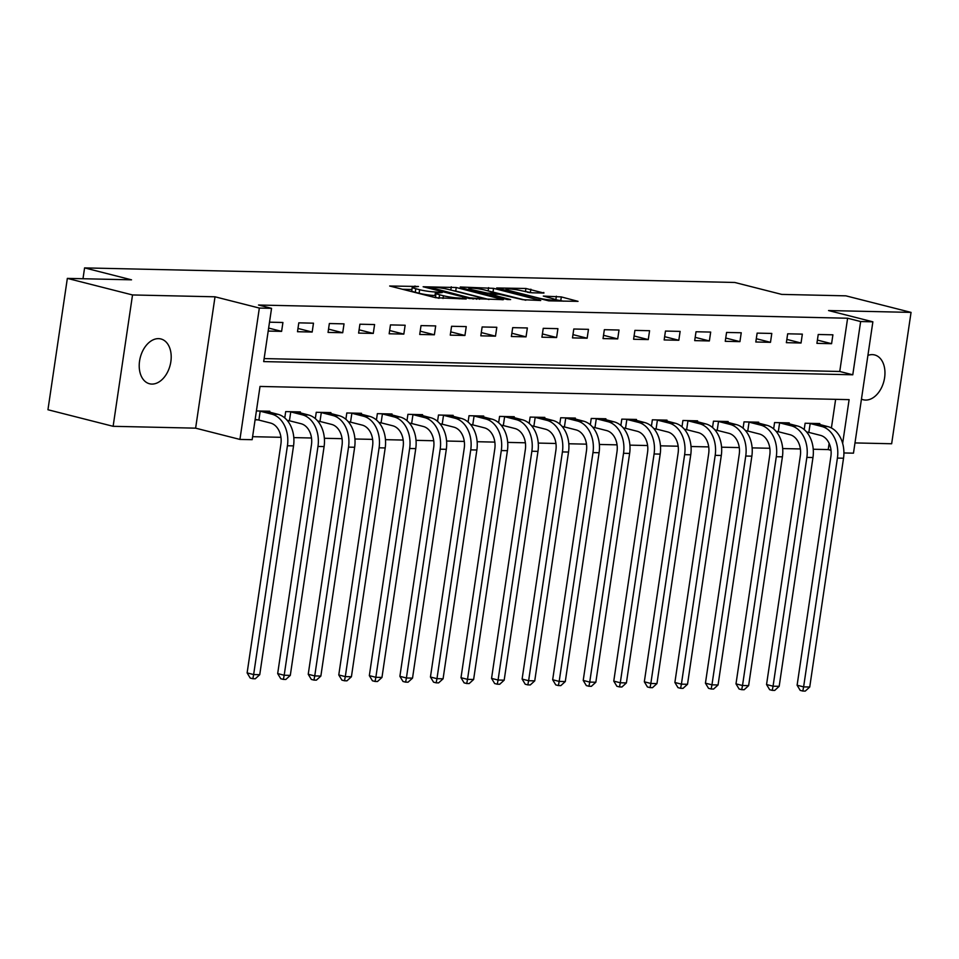 <?xml version="1.0" encoding="UTF-8"?>
<svg xmlns="http://www.w3.org/2000/svg" width="959" height="959" viewBox="0 0 959 959"><rect width="100%" height="100%" fill="white"/><g stroke="black" fill="none" stroke-linecap="round" stroke-linejoin="round"><path stroke-width="1.44" d="M418.472 286.477L389.666 286.01L435.722 297.722L466.182 298.992L459.301 298.009A11.34 1.283 8.4 0 1 443.43 295.756L439.594 294.785A11.34 1.283 8.4 0 1 436.045 293.298A11.34 1.283 8.4 0 1 439.078 292.879L442.267 292.531L435.494 291.968A11.34 1.283 8.4 0 1 419.634 289.714L415.798 288.731A11.34 1.283 8.4 0 1 412.25 287.244A11.34 1.283 8.4 0 1 415.283 286.825L418.472 286.477M861.458 399.112A23.112 15.428 104.3 0 0 863.268 399.759A23.112 15.428 104.3 0 0 865.605 400.071A23.112 15.428 104.3 0 0 884.306 379.428A23.112 15.428 104.3 0 0 874.656 354.95A23.112 15.428 104.3 0 0 872.318 354.626A23.112 15.428 104.3 0 0 867.907 355.405M158.559 338.635A23.112 15.428 104.3 0 0 139.87 359.277A23.112 15.428 104.3 0 0 149.508 383.756A23.112 15.428 104.3 0 0 151.858 384.079A23.112 15.428 104.3 0 0 170.546 363.437A23.112 15.428 104.3 0 0 160.896 338.959A23.112 15.428 104.3 0 0 158.559 338.635M543.945 293.058L525.916 288.479L496.654 287.976L548.776 300.85L578.037 301.354L561.315 296.918L543.297 296.079L552.144 298.501A9.482 1.079 8.4 0 1 555.105 299.747A9.482 1.079 8.4 0 1 549.387 299.891A9.482 1.079 8.4 0 1 539.306 298.213L508.989 290.517A9.482 1.079 8.4 0 1 506.016 289.27A9.482 1.079 8.4 0 1 511.746 289.127A9.482 1.079 8.4 0 1 521.816 290.805L531.837 292.783L543.945 293.058M264.133 358.582L839.748 371.481L847.612 318.232L860.643 321.541L872.87 321.816L853.474 453.163L843.908 452.96M67.346 278.386L132.522 294.952L113.126 426.311L47.95 409.745L67.346 278.386L131.515 279.824L84.584 267.897L734.786 282.473L781.717 294.401L845.874 295.84L911.05 312.394L828.552 310.548L872.87 321.816M113.126 426.311L195.624 428.158L215.02 296.799L132.522 294.952M215.02 296.799L259.338 308.067L271.553 308.342L263.689 361.591L852.779 374.789L860.643 321.541M847.612 318.232L258.522 305.022L271.553 308.342M456.244 287.508L423.135 286.765L469.203 298.465L503.415 299.676L456.244 287.508L455.729 291.057L452.612 290.505M460.284 287.005L493.561 288.347L540.72 300.515L522.703 299.664L499.064 294.221L490.073 294.173L510.632 299.58L507.275 299.508L460.212 287.532M854.984 442.926L891.654 443.753L911.05 312.394M268.196 331.071L281.61 331.37L282.917 322.488L269.503 322.188M297.494 331.718L312.166 332.054L313.473 323.183L298.8 322.847L297.494 331.718M328.05 332.413L342.711 332.737L344.029 323.866L329.357 323.531L328.05 332.413M358.606 333.097L373.267 333.42L374.585 324.55L359.913 324.214L358.606 333.097M389.162 333.78L403.823 334.104L405.142 325.233L390.469 324.897L389.162 333.78M419.718 334.463L434.379 334.787L435.686 325.916L421.025 325.592L419.718 334.463M450.262 335.147L464.935 335.47L466.242 326.599L451.581 326.276L450.262 335.147M480.819 335.83L495.491 336.165L496.798 327.283L482.137 326.959L480.819 335.83M511.375 336.513L526.047 336.849L527.354 327.966L512.693 327.642L511.375 336.513M541.931 337.196L556.604 337.532L557.91 328.649L543.238 328.326L541.931 337.196M572.487 337.892L587.148 338.215L588.466 329.345L573.794 329.009L572.487 337.892M603.043 338.575L617.704 338.899L619.023 330.028L604.35 329.692L603.043 338.575M633.599 339.258L648.26 339.582L649.579 330.711L634.906 330.376L633.599 339.258M664.155 339.942L678.816 340.265L680.123 331.394L665.462 331.059L664.155 339.942M694.7 340.625L709.372 340.948L710.679 332.078L696.018 331.754L694.7 340.625M725.256 341.308L739.928 341.644L741.235 332.761L726.574 332.437L725.256 341.308M755.812 341.991L770.485 342.327L771.791 333.444L757.13 333.121L755.812 341.991M786.368 342.675L801.041 343.01L802.347 334.128L787.675 333.804L786.368 342.675M816.924 343.358L831.585 343.694L832.903 334.811L818.231 334.487L816.924 343.358M252.601 436.681L280.951 437.316M293.814 437.604L311.507 437.999M324.37 438.287L342.063 438.683M354.914 438.982L372.619 439.378M385.47 439.666L403.176 440.061M416.026 440.349L433.732 440.744M446.582 441.032L464.288 441.428M477.138 441.715L494.844 442.111M507.695 442.399L525.388 442.794M538.251 443.082L555.944 443.478M568.807 443.765L586.5 444.161M599.351 444.449L617.057 444.856M629.907 445.144L647.613 445.539M660.463 445.827L678.169 446.223M691.019 446.51L708.725 446.906M721.576 447.194L739.281 447.589M752.132 447.877L769.825 448.273M782.688 448.56L800.381 448.956M813.244 449.244L828.216 449.579L829.139 443.346M831.405 427.978L835.637 399.34M255.094 419.826L257.827 419.886M269.671 412.202L269.815 411.243L256.401 410.943M287.328 420.545L288.371 420.569M284.763 417.932L285.698 411.603L300.371 411.926L300.227 412.885M317.885 421.229L318.927 421.253M315.319 418.615L316.254 412.286L330.915 412.61L330.783 413.569M348.441 421.912L349.484 421.936M345.875 419.299L346.81 412.969L361.471 413.305L361.339 414.252M378.997 422.595L380.04 422.619M376.431 419.982L377.367 413.653L392.027 413.988L391.883 414.935M409.541 423.279L410.596 423.303M406.988 420.677L407.923 414.336L422.583 414.672L422.439 415.619M440.097 423.962L441.152 423.986M437.544 421.361L438.479 415.019L453.139 415.355L452.996 416.314M470.653 424.645L471.708 424.669M468.088 422.044L469.023 415.715L483.696 416.038L483.552 416.997M501.209 425.34L502.264 425.364M498.644 422.727L499.579 416.398L514.252 416.721L514.108 417.68M531.765 426.024L532.808 426.048M529.2 423.41L530.135 417.081L544.808 417.405L544.664 418.364M562.322 426.707L563.365 426.731M559.756 424.094L560.691 417.764L575.352 418.088L575.22 419.047M592.878 427.39L593.921 427.414M590.312 424.777L591.247 418.448L605.908 418.771L605.776 419.73M623.434 428.074L624.477 428.098M620.869 425.46L621.804 419.131L636.464 419.467L636.32 420.414M653.978 428.757L655.033 428.781M651.425 426.156L652.36 419.814L667.02 420.15L666.877 421.097M684.534 429.44L685.589 429.464M681.981 426.839L682.916 420.498L697.577 420.833L697.433 421.792M715.09 430.123L716.145 430.147M712.525 427.522L713.46 421.193L728.133 421.516L727.989 422.475M745.646 430.819L746.701 430.831M743.081 428.205L744.016 421.876L758.689 422.2L758.545 423.159M776.203 431.502L777.246 431.526M773.637 428.889L774.572 422.559L789.245 422.883L789.101 423.842M806.759 432.185L807.802 432.209M804.193 429.572L805.128 423.243L819.789 423.566L819.657 424.525M84.584 267.897L82.989 278.745M828.216 449.579L831.021 450.298M842.649 443.418L849.111 399.639L260.021 386.441L252.157 439.69L239.93 439.426L259.338 308.067M195.624 428.158L239.93 439.426M839.748 371.481L852.779 374.789M281.61 331.37L268.64 328.074M312.166 332.054L297.973 328.446M342.711 332.737L328.529 329.129M373.267 333.42L359.086 329.812M403.823 334.104L389.642 330.507M434.379 334.787L420.198 331.191M464.935 335.47L450.754 331.874M495.491 336.165L481.31 332.557M526.047 336.849L511.866 333.241M556.604 337.532L542.41 333.924M587.148 338.215L572.967 334.607M617.704 338.899L603.523 335.29M648.26 339.582L634.079 335.974M678.816 340.265L664.635 336.669M709.372 340.948L695.191 337.352M739.928 341.644L725.747 338.036M770.485 342.327L756.303 338.719M801.041 343.01L786.848 339.402M831.585 343.694L817.404 340.085M412.25 287.244L411.723 290.805A11.34 1.283 8.4 0 0 415.271 292.279L415.798 288.731M435.722 295.528L434.978 295.516A11.34 1.283 8.4 0 1 419.107 293.262L415.271 292.279M436.045 293.298L435.518 296.846A11.34 1.283 8.4 0 0 438.85 298.273M411.914 289.486L402.48 289.27M488.97 299.508L455.729 291.057M429.2 287.137L469.742 297.829L476.695 298.405A11.34 1.283 8.4 0 0 479.728 297.973A11.34 1.283 8.4 0 0 476.179 296.487L448.548 289.474A11.34 1.283 8.4 0 0 432.677 287.221L429.2 287.137M525.82 300.227L489.917 291.332M484.643 289.99A9.482 1.079 8.4 0 0 474.561 288.323A9.482 1.079 8.4 0 0 468.843 288.467A9.482 1.079 8.4 0 0 471.804 289.702L487.448 293.13L496.426 293.178L484.643 289.99M563.592 301.174L555.836 299.759L554.925 300.982M529.943 292.639L527.27 292.183M258.882 420.078L270.498 423.039A18.065 13.294 91.3 0 1 280.903 444.101L247.122 672.906L253.644 674.561L287.424 445.755A27.092 19.935 -88.7 0 0 271.805 414.156L260.189 411.207L258.882 420.078L255.154 419.371M259.745 674.692L255.274 678.78L252.84 678.72L253.644 674.561L259.745 674.692L293.538 445.887A27.092 19.935 -88.7 0 0 277.918 414.3L265.823 411.159M259.134 411.003L260.189 411.207M252.84 678.72L250.227 678.061L247.122 672.906M289.438 420.773L301.054 423.722A18.065 13.294 91.3 0 1 311.459 444.784L277.678 673.59L284.188 675.244L317.98 446.438A27.092 19.935 -88.7 0 0 302.361 414.839L290.745 411.891L289.438 420.773L287.149 420.33M290.301 675.388L285.83 679.463L283.385 679.404L284.188 675.244L290.301 675.388L324.094 446.582A27.092 19.935 -88.7 0 0 308.474 414.983L296.379 411.843M289.69 411.687L290.745 411.891M283.385 679.404L280.783 678.744L277.678 673.59M319.982 421.457L331.598 424.405A18.065 13.294 91.3 0 1 342.015 445.467L308.235 674.273L314.744 675.927L348.537 447.122A27.092 19.935 -88.7 0 0 332.917 415.535L321.301 412.574L319.982 421.457L317.705 421.013M320.857 676.071L316.386 680.147L313.941 680.087L314.744 675.927L320.857 676.071L354.65 447.266A27.092 19.935 -88.7 0 0 339.03 415.667L326.935 412.526M320.246 412.37L321.301 412.574M313.941 680.087L311.339 679.428L308.235 674.273M350.538 422.14L362.154 425.089A18.065 13.294 91.3 0 1 372.572 446.151L338.779 674.956L345.3 676.61L379.093 447.805A27.092 19.935 -88.7 0 0 363.473 416.218L351.857 413.257L350.538 422.14L348.261 421.708M351.414 676.754L346.942 680.83L344.497 680.77L345.3 676.61L351.414 676.754L385.194 447.949A27.092 19.935 -88.7 0 0 369.575 416.35L357.491 413.209M350.802 413.065L351.857 413.257M344.497 680.77L341.895 680.111L338.779 674.956M381.095 422.823L392.711 425.772A18.065 13.294 91.3 0 1 403.128 446.834L369.335 675.639L375.856 677.306L409.649 448.488A27.092 19.935 -88.7 0 0 394.029 416.901L382.413 413.94L381.095 422.823L378.817 422.392M381.97 677.438L377.498 681.513L375.053 681.453L375.856 677.306L381.97 677.438L415.75 448.632A27.092 19.935 -88.7 0 0 400.131 417.033L388.047 413.892M381.346 413.749L382.413 413.94M375.053 681.453L372.452 680.794L369.335 675.639M411.651 423.506L423.267 426.455A18.065 13.294 91.3 0 1 433.684 447.517L399.891 676.323L406.412 677.989L440.193 449.184A27.092 19.935 -88.7 0 0 424.573 417.585L412.957 414.636L411.651 423.506L409.373 423.075M412.526 678.121L408.054 682.197L405.609 682.149L406.412 677.989L412.526 678.121L446.307 449.315A27.092 19.935 -88.7 0 0 430.687 417.716L418.592 414.576M411.902 414.432L412.957 414.636M405.609 682.149L402.996 681.477L399.891 676.323M442.207 424.19L453.823 427.139A18.065 13.294 91.3 0 1 464.24 448.213L430.447 677.018L436.968 678.672L470.749 449.867A27.092 19.935 -88.7 0 0 455.129 418.268L443.514 415.319L442.207 424.19L439.929 423.758M443.082 678.804L438.611 682.88L436.165 682.832L436.968 678.672L443.082 678.804L476.863 449.999A27.092 19.935 -88.7 0 0 461.243 418.4L449.148 415.259M442.459 415.115L443.514 415.319M436.165 682.832L433.552 682.161L430.447 677.018M472.763 424.873L484.379 427.834A18.065 13.294 91.3 0 1 494.796 448.896L461.003 677.701L467.524 679.356L501.305 450.55A27.092 19.935 -88.7 0 0 485.686 418.951L474.07 416.002L472.763 424.873L470.485 424.441M473.626 679.487L469.167 683.563L466.721 683.515L467.524 679.356L473.626 679.487L507.419 450.682A27.092 19.935 -88.7 0 0 491.799 419.095L479.704 415.954M473.015 415.798L474.07 416.002M466.721 683.515L464.108 682.856L461.003 677.701M503.319 425.556L514.935 428.517A18.065 13.294 91.3 0 1 525.34 449.579L491.559 678.385L498.081 680.039L531.861 451.233A27.092 19.935 -88.7 0 0 516.242 419.634L504.626 416.686L503.319 425.556L501.03 425.125M504.182 680.171L499.711 684.258L497.277 684.199L498.081 680.039L504.182 680.171L537.975 451.365A27.092 19.935 -88.7 0 0 522.355 419.778L510.26 416.638M503.571 416.482L504.626 416.686M497.277 684.199L494.664 683.539L491.559 678.385M533.875 426.24L545.491 429.2A18.065 13.294 91.3 0 1 555.896 450.262L522.116 679.068L528.625 680.722L562.418 451.917A27.092 19.935 -88.7 0 0 546.798 420.318L535.182 417.369L533.875 426.24L531.586 425.808M534.738 680.866L530.267 684.942L527.822 684.882L528.625 680.722L534.738 680.866L568.531 452.049A27.092 19.935 -88.7 0 0 552.911 420.462L540.816 417.321M534.127 417.165L535.182 417.369M527.822 684.882L525.22 684.223L522.116 679.068M564.419 426.935L576.035 429.884A18.065 13.294 91.3 0 1 586.452 450.946L552.672 679.751L559.181 681.405L592.974 452.6A27.092 19.935 -88.7 0 0 577.354 421.001L565.738 418.052L564.419 426.935L562.142 426.491M565.295 681.549L560.823 685.625L558.378 685.565L559.181 681.405L565.295 681.549L599.087 452.744A27.092 19.935 -88.7 0 0 583.468 421.145L571.372 418.004M564.683 417.848L565.738 418.052M558.378 685.565L555.776 684.906L552.672 679.751M594.976 427.618L606.591 430.567A18.065 13.294 91.3 0 1 617.009 451.629L583.216 680.434L589.737 682.089L623.53 453.283A27.092 19.935 -88.7 0 0 607.91 421.696L596.294 418.735L594.976 427.618L592.698 427.175M595.851 682.233L591.379 686.308L588.934 686.248L589.737 682.089L595.851 682.233L629.631 453.427A27.092 19.935 -88.7 0 0 614.012 421.828L601.928 418.687M595.239 418.544L596.294 418.735M588.934 686.248L586.333 685.589L583.216 680.434M625.532 428.301L637.148 431.25A18.065 13.294 91.3 0 1 647.565 452.312L613.772 681.118L620.293 682.772L654.086 453.967A27.092 19.935 -88.7 0 0 638.466 422.38L626.85 419.419L625.532 428.301L623.254 427.87M626.407 682.916L621.935 686.992L619.49 686.932L620.293 682.772L626.407 682.916L660.188 454.11A27.092 19.935 -88.7 0 0 644.568 422.511L632.484 419.371M625.783 419.227L626.85 419.419M619.49 686.932L616.889 686.272L613.772 681.118M656.088 428.985L667.704 431.934A18.065 13.294 91.3 0 1 678.121 452.996L644.328 681.801L650.849 683.467L684.63 454.662A27.092 19.935 -88.7 0 0 669.01 423.063L657.394 420.114L656.088 428.985L653.81 428.553M656.963 683.599L652.492 687.675L650.046 687.627L650.849 683.467L656.963 683.599L690.744 454.794A27.092 19.935 -88.7 0 0 675.124 423.195L663.029 420.054M656.34 419.91L657.394 420.114M650.046 687.627L647.433 686.956L644.328 681.801M686.644 429.668L698.26 432.617A18.065 13.294 91.3 0 1 708.677 453.679L674.884 682.484L681.405 684.151L715.186 455.345A27.092 19.935 -88.7 0 0 699.567 423.746L687.951 420.797L686.644 429.668L684.366 429.236M687.519 684.282L683.048 688.358L680.602 688.31L681.405 684.151L687.519 684.282L721.3 455.477A27.092 19.935 -88.7 0 0 705.68 423.878L693.585 420.737M686.896 420.593L687.951 420.797M680.602 688.31L677.989 687.639L674.884 682.484M717.2 430.351L728.816 433.3A18.065 13.294 91.3 0 1 739.233 454.374L705.44 683.18L711.962 684.834L745.742 456.028A27.092 19.935 -88.7 0 0 730.123 424.429L718.507 421.481L717.2 430.351L714.923 429.92M718.063 684.966L713.604 689.041L711.158 688.994L711.962 684.834L718.063 684.966L751.856 456.16A27.092 19.935 -88.7 0 0 736.236 424.561L724.141 421.421M717.452 421.277L718.507 421.481M711.158 688.994L708.545 688.322L705.44 683.18M747.756 431.035L759.372 433.995A18.065 13.294 91.3 0 1 769.777 455.057L735.997 683.863L742.518 685.517L776.299 456.712A27.092 19.935 -88.7 0 0 760.679 425.113L749.063 422.164L747.756 431.035L745.467 430.603M748.619 685.649L744.148 689.725L741.715 689.677L742.518 685.517L748.619 685.649L782.412 456.844A27.092 19.935 -88.7 0 0 766.792 425.257L754.697 422.116M748.008 421.96L749.063 422.164M741.715 689.677L739.101 689.018L735.997 683.863M778.312 431.718L789.928 434.679A18.065 13.294 91.3 0 1 800.333 455.741L766.553 684.546L773.062 686.2L806.855 457.395A27.092 19.935 -88.7 0 0 791.235 425.796L779.619 422.847L778.312 431.718L776.023 431.286M779.176 686.332L774.704 690.42L772.259 690.36L773.062 686.2L779.176 686.332L812.968 457.527A27.092 19.935 -88.7 0 0 797.349 425.94L785.253 422.799M778.564 422.643L779.619 422.847M772.259 690.36L769.657 689.701L766.553 684.546M808.857 432.401L820.472 435.362A18.065 13.294 91.3 0 1 830.89 456.424L797.109 685.229L803.618 686.884L837.411 458.078A27.092 19.935 -88.7 0 0 821.791 426.479L810.175 423.53L808.857 432.401L806.579 431.97M809.732 687.028L805.26 691.103L802.815 691.043L803.618 686.884L809.732 687.028L843.524 458.222A27.092 19.935 -88.7 0 0 827.905 426.623L815.809 423.482M809.12 423.327L810.175 423.53M802.815 691.043L800.214 690.384L797.109 685.229M414.875 286.825L415.007 285.986M462.478 298.908L462.598 298.081M438.671 292.867L438.802 292.039M419.107 293.262L419.634 289.714M434.978 295.516L435.494 291.968M439.078 298.297L439.594 294.785M443.034 298.477L443.43 295.756M459.169 298.836L459.301 298.009M502.216 299.807L502.312 299.208M450.814 290.05L451.293 286.801M429.2 288.299L429.308 287.556M469.634 298.573L469.742 297.829M473.099 299.112L473.207 298.321M476.563 299.232L476.695 298.405M488.119 290.877L488.599 287.64M493.034 291.896L493.561 288.347M491.08 295.384L491.188 294.629M471.696 290.457L471.804 289.702M482.377 293.178L482.485 292.423M487.256 294.413L487.448 293.13M495.359 294.137L495.479 293.31M508.869 291.26L508.989 290.517M539.198 298.968L539.306 298.213M555.836 299.759L556.364 296.211M560.799 300.467L561.315 296.918M525.436 291.716L525.916 288.479M530.351 292.675L530.866 289.174M543.705 293.058L543.789 292.459M271.805 414.156L277.918 414.3M287.424 445.755L293.538 445.887M302.361 414.839L308.474 414.983M317.98 446.438L324.094 446.582M332.917 415.535L339.03 415.667M348.537 447.122L354.65 447.266M363.473 416.218L369.575 416.35M379.093 447.805L385.194 447.949M394.029 416.901L400.131 417.033M409.649 448.488L415.75 448.632M424.573 417.585L430.687 417.716M440.193 449.184L446.307 449.315M455.129 418.268L461.243 418.4M470.749 449.867L476.863 449.999M485.686 418.951L491.799 419.095M501.305 450.55L507.419 450.682M516.242 419.634L522.355 419.778M531.861 451.233L537.975 451.365M546.798 420.318L552.911 420.462M562.418 451.917L568.531 452.049M577.354 421.001L583.468 421.145M592.974 452.6L599.087 452.744M607.91 421.696L614.012 421.828M623.53 453.283L629.631 453.427M638.466 422.38L644.568 422.511M654.086 453.967L660.188 454.11M669.01 423.063L675.124 423.195M684.63 454.662L690.744 454.794M699.567 423.746L705.68 423.878M715.186 455.345L721.3 455.477M730.123 424.429L736.236 424.561M745.742 456.028L751.856 456.16M760.679 425.113L766.792 425.257M776.299 456.712L782.412 456.844M791.235 425.796L797.349 425.94M806.855 457.395L812.968 457.527M821.791 426.479L827.905 426.623M837.411 458.078L843.524 458.222M428.409 288.108L428.541 287.232M479.536 299.292L479.728 297.973M489.941 295.096L490.073 294.173M468.663 289.69L468.843 288.467M496.282 294.161L496.426 293.178M505.837 290.493L506.016 289.27"/></g></svg>
